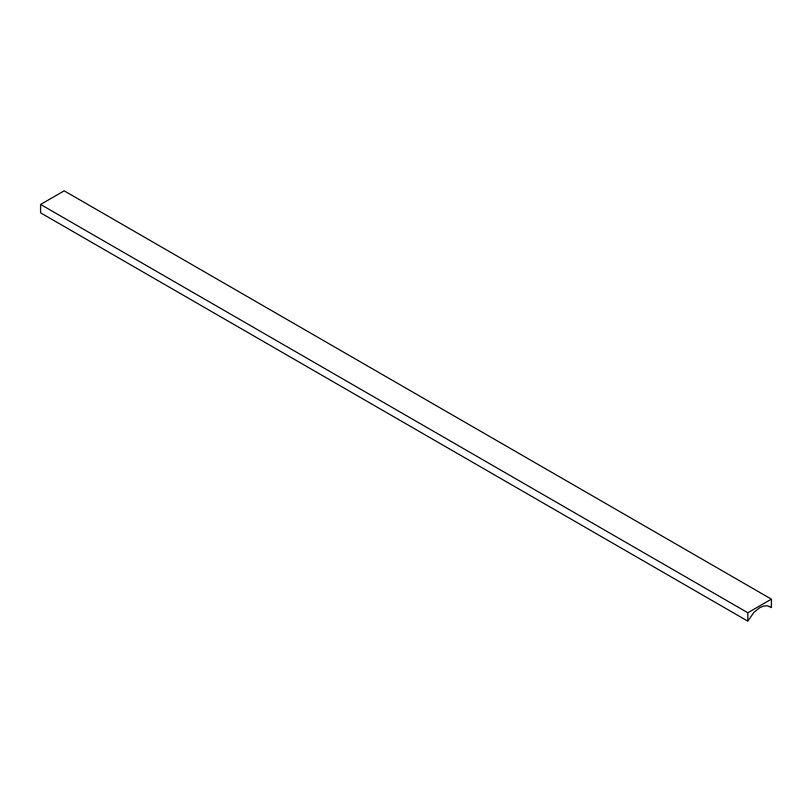 <?xml version="1.0" encoding="UTF-8"?>
<svg xmlns="http://www.w3.org/2000/svg" width="812" height="812" viewBox="0 0 812 812"><rect width="100%" height="100%" fill="white"/><g stroke="black" fill="none" stroke-linecap="round" stroke-linejoin="round"><path stroke-width="1.22" d="M771.4 599.154L64.178 190.84L40.6 204.451L747.822 612.766L771.4 599.154L771.4 607.549L767.025 605.711L763.442 606.087L759.616 607.731L753.942 612.289L747.822 621.16L747.822 612.766M747.822 621.16L40.6 212.845L40.6 204.451M768.974 606.148L771.4 607.549"/></g></svg>
